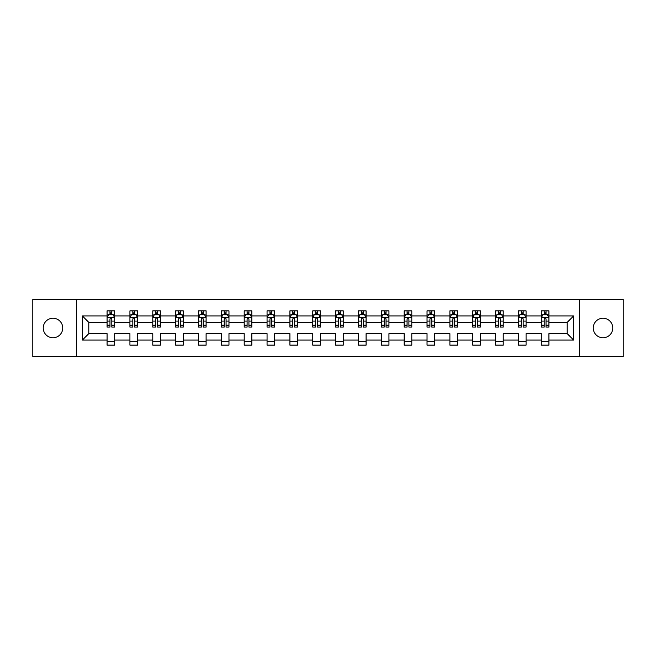 <?xml version="1.0" encoding="UTF-8"?>
<svg xmlns="http://www.w3.org/2000/svg" width="656" height="656" viewBox="0 0 656 656"><rect width="100%" height="100%" fill="white"/><g stroke="black" fill="none" stroke-linecap="round" stroke-linejoin="round"><path stroke-width="0.98" d="M603.012 318.25A9.75 9.75 0 0 0 593.262 328A9.75 9.75 0 0 0 603.012 337.75A9.75 9.75 0 0 0 612.761 328A9.75 9.75 0 0 0 603.012 318.25M52.988 318.25A9.75 9.75 0 0 0 43.239 328A9.75 9.75 0 0 0 52.988 337.75A9.75 9.75 0 0 0 62.738 328A9.75 9.75 0 0 0 52.988 318.25M579.396 356.569L623.2 356.569L623.2 299.431L579.396 299.431L579.396 356.569L76.604 356.569L76.604 299.431L32.8 299.431L32.8 356.569L76.604 356.569M548.924 340.038L548.924 333.633L567.21 333.633L573.606 340.038L548.924 340.038L548.924 345.138L541.307 345.138L541.307 340.038L526.071 340.038L526.071 345.138L518.453 345.138L518.453 340.038L503.218 340.038L503.218 345.138L495.6 345.138L495.6 340.038L480.364 340.038L480.364 345.138L472.746 345.138L472.746 340.038L457.511 340.038L457.511 345.138L449.893 345.138L449.893 340.038L434.649 340.038L434.649 345.138L427.031 345.138L427.031 340.038L411.796 340.038L411.796 345.138L404.178 345.138L404.178 340.038L388.942 340.038L388.942 345.138L381.325 345.138L381.325 340.038L366.089 340.038L366.089 345.138L358.471 345.138L358.471 340.038L343.236 340.038L343.236 345.138L335.618 345.138L335.618 340.038L320.382 340.038L320.382 345.138L312.764 345.138L312.764 340.038L297.529 340.038L297.529 345.138L289.911 345.138L289.911 340.038L274.675 340.038L274.675 345.138L267.058 345.138L267.058 340.038L251.822 340.038L251.822 345.138L244.204 345.138L244.204 340.038L228.969 340.038L228.969 345.138L221.351 345.138L221.351 340.038L206.107 340.038L206.107 345.138L198.489 345.138L198.489 340.038L183.254 340.038L183.254 345.138L175.636 345.138L175.636 340.038L160.4 340.038L160.4 345.138L152.782 345.138L152.782 340.038L137.547 340.038L137.547 345.138L129.929 345.138L129.929 340.038L114.693 340.038L114.693 345.138L107.076 345.138L107.076 340.038L82.394 340.038L82.394 315.962L107.076 315.962L107.076 310.862L114.693 310.862L114.693 315.962L129.929 315.962L129.929 310.862L137.547 310.862L137.547 315.962L152.782 315.962L152.782 310.862L160.4 310.862L160.4 315.962L175.636 315.962L175.636 310.862L183.254 310.862L183.254 315.962L198.489 315.962L198.489 310.862L206.107 310.862L206.107 315.962L221.351 315.962L221.351 310.862L228.969 310.862L228.969 315.962L244.204 315.962L244.204 310.862L251.822 310.862L251.822 315.962L267.058 315.962L267.058 310.862L274.675 310.862L274.675 315.962L289.911 315.962L289.911 310.862L297.529 310.862L297.529 315.962L312.764 315.962L312.764 310.862L320.382 310.862L320.382 315.962L335.618 315.962L335.618 310.862L343.236 310.862L343.236 315.962L358.471 315.962L358.471 310.862L366.089 310.862L366.089 315.962L381.325 315.962L381.325 310.862L388.942 310.862L388.942 315.962L404.178 315.962L404.178 310.862L411.796 310.862L411.796 315.962L427.031 315.962L427.031 310.862L434.649 310.862L434.649 315.962L449.893 315.962L449.893 310.862L457.511 310.862L457.511 315.962L472.746 315.962L472.746 310.862L480.364 310.862L480.364 315.962L495.6 315.962L495.6 310.862L503.218 310.862L503.218 315.962L518.453 315.962L518.453 310.862L526.071 310.862L526.071 315.962L541.307 315.962L541.307 310.862L548.924 310.862L548.924 315.962L573.606 315.962L573.606 340.038M579.396 299.431L76.604 299.431M541.307 315.962L541.307 322.367L526.071 322.367L526.071 315.962M526.071 340.038L526.071 333.633L541.307 333.633L541.307 340.038M518.453 315.962L518.453 322.367L503.218 322.367L503.218 315.962M503.218 340.038L503.218 333.633L518.453 333.633L518.453 340.038M495.6 315.962L495.6 322.367L480.364 322.367L480.364 315.962M480.364 340.038L480.364 333.633L495.6 333.633L495.6 340.038M472.746 315.962L472.746 322.367L457.511 322.367L457.511 315.962M457.511 340.038L457.511 333.633L472.746 333.633L472.746 340.038M449.893 315.962L449.893 322.367L434.649 322.367L434.649 315.962M434.649 340.038L434.649 333.633L449.893 333.633L449.893 340.038M427.031 315.962L427.031 322.367L411.796 322.367L411.796 315.962M411.796 340.038L411.796 333.633L427.031 333.633L427.031 340.038M404.178 315.962L404.178 322.367L388.942 322.367L388.942 315.962M388.942 340.038L388.942 333.633L404.178 333.633L404.178 340.038M381.325 315.962L381.325 322.367L366.089 322.367L366.089 315.962M366.089 340.038L366.089 333.633L381.325 333.633L381.325 340.038M358.471 315.962L358.471 322.367L343.236 322.367L343.236 315.962M343.236 340.038L343.236 333.633L358.471 333.633L358.471 340.038M335.618 315.962L335.618 322.367L320.382 322.367L320.382 315.962M320.382 340.038L320.382 333.633L335.618 333.633L335.618 340.038M312.764 315.962L312.764 322.367L297.529 322.367L297.529 315.962M297.529 340.038L297.529 333.633L312.764 333.633L312.764 340.038M289.911 315.962L289.911 322.367L274.675 322.367L274.675 315.962M274.675 340.038L274.675 333.633L289.911 333.633L289.911 340.038M267.058 315.962L267.058 322.367L251.822 322.367L251.822 315.962M251.822 340.038L251.822 333.633L267.058 333.633L267.058 340.038M244.204 315.962L244.204 322.367L228.969 322.367L228.969 315.962M228.969 340.038L228.969 333.633L244.204 333.633L244.204 340.038M221.351 315.962L221.351 322.367L206.107 322.367L206.107 315.962M206.107 340.038L206.107 333.633L221.351 333.633L221.351 340.038M198.489 315.962L198.489 322.367L183.254 322.367L183.254 315.962M183.254 340.038L183.254 333.633L198.489 333.633L198.489 340.038M175.636 315.962L175.636 322.367L160.4 322.367L160.4 315.962M160.4 340.038L160.4 333.633L175.636 333.633L175.636 340.038M152.782 315.962L152.782 322.367L137.547 322.367L137.547 315.962M137.547 340.038L137.547 333.633L152.782 333.633L152.782 340.038M129.929 315.962L129.929 322.367L114.693 322.367L114.693 315.962M114.693 340.038L114.693 333.633L129.929 333.633L129.929 340.038M107.076 315.962L107.076 322.367L88.79 322.367L88.79 333.633L107.076 333.633L107.076 340.038M82.394 315.962L88.79 322.367M567.21 333.633L567.21 322.367L548.924 322.367L548.924 315.962M544.201 314.667L546.03 314.667M521.348 314.667L523.176 314.667M498.494 314.667L500.323 314.667M475.641 314.667L477.47 314.667M452.788 314.667L454.616 314.667M429.926 314.667L431.755 314.667M407.073 314.667L408.901 314.667M384.219 314.667L386.048 314.667M361.366 314.667L363.194 314.667M338.512 314.667L340.341 314.667M315.659 314.667L317.488 314.667M292.806 314.667L294.634 314.667M269.952 314.667L271.781 314.667M247.099 314.667L248.927 314.667M224.245 314.667L226.074 314.667M201.384 314.667L203.212 314.667M178.53 314.667L180.359 314.667M155.677 314.667L157.506 314.667M132.824 314.667L134.652 314.667M109.97 314.667L111.799 314.667M107.076 341.333L114.693 341.333M129.929 341.333L137.547 341.333M152.782 341.333L160.4 341.333M175.636 341.333L183.254 341.333M198.489 341.333L206.107 341.333M221.351 341.333L228.969 341.333M244.204 341.333L251.822 341.333M267.058 341.333L274.675 341.333M289.911 341.333L297.529 341.333M312.764 341.333L320.382 341.333M335.618 341.333L343.236 341.333M358.471 341.333L366.089 341.333M381.325 341.333L388.942 341.333M404.178 341.333L411.796 341.333M427.031 341.333L434.649 341.333M449.893 341.333L457.511 341.333M472.746 341.333L480.364 341.333M495.6 341.333L503.218 341.333M518.453 341.333L526.071 341.333M541.307 341.333L548.924 341.333M88.79 333.633L82.394 340.038M573.606 315.962L567.21 322.367M111.799 312.838L109.97 312.838M108.511 314.929L107.076 314.929L107.076 310.862L109.97 310.862L109.97 314.741M107.076 325.179L107.076 327.09L109.97 327.09L109.97 325.179L107.076 325.179L107.076 322.367M114.693 322.367L114.693 327.09L111.799 327.09L111.799 318.931C111.192 317.758 110.585 317.758 109.97 318.931L109.97 325.179M113.258 314.929L114.693 314.929L114.693 310.862L111.799 310.862L111.799 314.741M114.693 317.791L113.168 314.741L108.601 314.741L107.076 317.791M134.652 312.838L132.824 312.838M131.364 314.929L129.929 314.929L129.929 310.862L132.824 310.862L132.824 314.741M129.929 325.179L129.929 327.09L132.824 327.09L132.824 325.179L129.929 325.179L129.929 322.367M137.547 322.367L137.547 327.09L134.652 327.09L134.652 318.931C134.045 317.758 133.439 317.758 132.824 318.931L132.824 325.179M136.12 314.929L137.547 314.929L137.547 310.862L134.652 310.862L134.652 314.741M137.547 317.791L136.022 314.741L131.454 314.741L129.929 317.791M157.506 312.838L155.677 312.838M154.217 314.929L152.782 314.929L152.782 310.862L155.677 310.862L155.677 314.741M152.782 325.179L152.782 327.09L155.677 327.09L155.677 325.179L152.782 325.179L152.782 322.367M160.4 322.367L160.4 327.09L157.506 327.09L157.506 318.931C156.899 317.758 156.292 317.758 155.677 318.931L155.677 325.179M158.973 314.929L160.4 314.929L160.4 310.862L157.506 310.862L157.506 314.741M160.4 317.791L158.875 314.741L154.308 314.741L152.782 317.791M180.359 312.838L178.53 312.838M177.071 314.929L175.636 314.929L175.636 310.862L178.53 310.862L178.53 314.741M175.636 325.179L175.636 327.09L178.53 327.09L178.53 325.179L175.636 325.179L175.636 322.367M183.254 322.367L183.254 327.09L180.359 327.09L180.359 318.931C179.752 317.758 179.145 317.758 178.53 318.931L178.53 325.179M181.827 314.929L183.254 314.929L183.254 310.862L180.359 310.862L180.359 314.741M183.254 317.791L181.737 314.741L177.161 314.741L175.636 317.791M203.212 312.838L201.384 312.838M199.924 314.929L198.489 314.929L198.489 310.862L201.384 310.862L201.384 314.741M198.489 325.179L198.489 327.09L201.384 327.09L201.384 325.179L198.489 325.179L198.489 322.367M206.107 322.367L206.107 327.09L203.212 327.09L203.212 318.931C202.606 317.758 201.999 317.758 201.384 318.931L201.384 325.179M204.68 314.929L206.107 314.929L206.107 310.862L203.212 310.862L203.212 314.741M206.107 317.791L204.59 314.741L200.014 314.741L198.489 317.791M226.074 312.838L224.245 312.838M222.778 314.929L221.351 314.929L221.351 310.862L224.245 310.862L224.245 314.741M221.351 325.179L221.351 327.09L224.245 327.09L224.245 325.179L221.351 325.179L221.351 322.367M228.969 322.367L228.969 327.09L226.074 327.09L226.074 318.931C225.459 317.758 224.852 317.758 224.245 318.931L224.245 325.179M227.534 314.929L228.969 314.929L228.969 310.862L226.074 310.862L226.074 314.741M228.969 317.791L227.443 314.741L222.868 314.741L221.351 317.791M248.927 312.838L247.099 312.838M245.631 314.929L244.204 314.929L244.204 310.862L247.099 310.862L247.099 314.741M244.204 325.179L244.204 327.09L247.099 327.09L247.099 325.179L244.204 325.179L244.204 322.367M251.822 322.367L251.822 327.09L248.927 327.09L248.927 318.931C248.312 317.758 247.706 317.758 247.099 318.931L247.099 325.179M250.387 314.929L251.822 314.929L251.822 310.862L248.927 310.862L248.927 314.741M251.822 317.791L250.297 314.741L245.721 314.741L244.204 317.791M271.781 312.838L269.952 312.838M268.484 314.929L267.058 314.929L267.058 310.862L269.952 310.862L269.952 314.741M267.058 325.179L267.058 327.09L269.952 327.09L269.952 325.179L267.058 325.179L267.058 322.367M274.675 322.367L274.675 327.09L271.781 327.09L271.781 318.931C271.174 317.758 270.559 317.758 269.952 318.931L269.952 325.179M273.24 314.929L274.675 314.929L274.675 310.862L271.781 310.862L271.781 314.741M274.675 317.791L273.15 314.741L268.583 314.741L267.058 317.791M294.634 312.838L292.806 312.838M291.338 314.929L289.911 314.929L289.911 310.862L292.806 310.862L292.806 314.741M289.911 325.179L289.911 327.09L292.806 327.09L292.806 325.179L289.911 325.179L289.911 322.367M297.529 322.367L297.529 327.09L294.634 327.09L294.634 318.931C294.027 317.758 293.412 317.758 292.806 318.931L292.806 325.179M296.094 314.929L297.529 314.929L297.529 310.862L294.634 310.862L294.634 314.741M297.529 317.791L296.004 314.741L291.436 314.741L289.911 317.791M317.488 312.838L315.659 312.838M314.199 314.929L312.764 314.929L312.764 310.862L315.659 310.862L315.659 314.741M312.764 325.179L312.764 327.09L315.659 327.09L315.659 325.179L312.764 325.179L312.764 322.367M320.382 322.367L320.382 327.09L317.488 327.09L317.488 318.931C316.881 317.758 316.266 317.758 315.659 318.931L315.659 325.179M318.947 314.929L320.382 314.929L320.382 310.862L317.488 310.862L317.488 314.741M320.382 317.791L318.857 314.741L314.29 314.741L312.764 317.791M340.341 312.838L338.512 312.838M337.053 314.929L335.618 314.929L335.618 310.862L338.512 310.862L338.512 314.741M335.618 325.179L335.618 327.09L338.512 327.09L338.512 325.179L335.618 325.179L335.618 322.367M343.236 322.367L343.236 327.09L340.341 327.09L340.341 318.931C339.734 317.758 339.119 317.758 338.512 318.931L338.512 325.179M341.801 314.929L343.236 314.929L343.236 310.862L340.341 310.862L340.341 314.741M343.236 317.791L341.71 314.741L337.143 314.741L335.618 317.791M363.194 312.838L361.366 312.838M359.906 314.929L358.471 314.929L358.471 310.862L361.366 310.862L361.366 314.741M358.471 325.179L358.471 327.09L361.366 327.09L361.366 325.179L358.471 325.179L358.471 322.367M366.089 322.367L366.089 327.09L363.194 327.09L363.194 318.931C362.588 317.758 361.981 317.758 361.366 318.931L361.366 325.179M364.662 314.929L366.089 314.929L366.089 310.862L363.194 310.862L363.194 314.741M366.089 317.791L364.564 314.741L359.996 314.741L358.471 317.791M386.048 312.838L384.219 312.838M382.76 314.929L381.325 314.929L381.325 310.862L384.219 310.862L384.219 314.741M381.325 325.179L381.325 327.09L384.219 327.09L384.219 325.179L381.325 325.179L381.325 322.367M388.942 322.367L388.942 327.09L386.048 327.09L386.048 318.931C385.441 317.758 384.834 317.758 384.219 318.931L384.219 325.179M387.516 314.929L388.942 314.929L388.942 310.862L386.048 310.862L386.048 314.741M388.942 317.791L387.417 314.741L382.85 314.741L381.325 317.791M408.901 312.838L407.073 312.838M405.613 314.929L404.178 314.929L404.178 310.862L407.073 310.862L407.073 314.741M404.178 325.179L404.178 327.09L407.073 327.09L407.073 325.179L404.178 325.179L404.178 322.367M411.796 322.367L411.796 327.09L408.901 327.09L408.901 318.931C408.294 317.758 407.688 317.758 407.073 318.931L407.073 325.179M410.369 314.929L411.796 314.929L411.796 310.862L408.901 310.862L408.901 314.741M411.796 317.791L410.279 314.741L405.703 314.741L404.178 317.791M431.755 312.838L429.926 312.838M428.466 314.929L427.031 314.929L427.031 310.862L429.926 310.862L429.926 314.741M427.031 325.179L427.031 327.09L429.926 327.09L429.926 325.179L427.031 325.179L427.031 322.367M434.649 322.367L434.649 327.09L431.755 327.09L431.755 318.931C431.148 317.758 430.541 317.758 429.926 318.931L429.926 325.179M433.222 314.929L434.649 314.929L434.649 310.862L431.755 310.862L431.755 314.741M434.649 317.791L433.132 314.741L428.557 314.741L427.031 317.791M454.616 312.838L452.788 312.838M451.32 314.929L449.893 314.929L449.893 310.862L452.788 310.862L452.788 314.741M449.893 325.179L449.893 327.09L452.788 327.09L452.788 325.179L449.893 325.179L449.893 322.367M457.511 322.367L457.511 327.09L454.616 327.09L454.616 318.931C454.001 317.758 453.394 317.758 452.788 318.931L452.788 325.179M456.076 314.929L457.511 314.929L457.511 310.862L454.616 310.862L454.616 314.741M457.511 317.791L455.986 314.741L451.41 314.741L449.893 317.791M477.47 312.838L475.641 312.838M474.173 314.929L472.746 314.929L472.746 310.862L475.641 310.862L475.641 314.741M472.746 325.179L472.746 327.09L475.641 327.09L475.641 325.179L472.746 325.179L472.746 322.367M480.364 322.367L480.364 327.09L477.47 327.09L477.47 318.931C476.855 317.758 476.248 317.758 475.641 318.931L475.641 325.179M478.929 314.929L480.364 314.929L480.364 310.862L477.47 310.862L477.47 314.741M480.364 317.791L478.839 314.741L474.263 314.741L472.746 317.791M500.323 312.838L498.494 312.838M497.027 314.929L495.6 314.929L495.6 310.862L498.494 310.862L498.494 314.741M495.6 325.179L495.6 327.09L498.494 327.09L498.494 325.179L495.6 325.179L495.6 322.367M503.218 322.367L503.218 327.09L500.323 327.09L500.323 318.931C499.708 317.758 499.101 317.758 498.494 318.931L498.494 325.179M501.783 314.929L503.218 314.929L503.218 310.862L500.323 310.862L500.323 314.741M503.218 317.791L501.692 314.741L497.125 314.741L495.6 317.791M523.176 312.838L521.348 312.838M519.88 314.929L518.453 314.929L518.453 310.862L521.348 310.862L521.348 314.741M518.453 325.179L518.453 327.09L521.348 327.09L521.348 325.179L518.453 325.179L518.453 322.367M526.071 322.367L526.071 327.09L523.176 327.09L523.176 318.931C522.57 317.758 521.955 317.758 521.348 318.931L521.348 325.179M524.636 314.929L526.071 314.929L526.071 310.862L523.176 310.862L523.176 314.741M526.071 317.791L524.546 314.741L519.978 314.741L518.453 317.791M546.03 312.838L544.201 312.838M542.742 314.929L541.307 314.929L541.307 310.862L544.201 310.862L544.201 314.741M541.307 325.179L541.307 327.09L544.201 327.09L544.201 325.179L541.307 325.179L541.307 322.367M548.924 322.367L548.924 327.09L546.03 327.09L546.03 318.931C545.423 317.758 544.808 317.758 544.201 318.931L544.201 325.179M547.489 314.929L548.924 314.929L548.924 310.862L546.03 310.862L546.03 314.741M548.924 317.791L547.399 314.741L542.832 314.741L541.307 317.791M114.652 317.717L107.117 317.717M114.693 325.179L111.799 325.179M109.97 321.096L107.076 321.096M114.693 321.096L111.799 321.096M111.799 313.806L109.97 313.806M137.514 317.717L129.97 317.717M137.547 325.179L134.652 325.179M132.824 321.096L129.929 321.096M137.547 321.096L134.652 321.096M134.652 313.806L132.824 313.806M160.367 317.717L152.823 317.717M160.4 325.179L157.506 325.179M155.677 321.096L152.782 321.096M160.4 321.096L157.506 321.096M157.506 313.806L155.677 313.806M183.221 317.717L175.677 317.717M183.254 325.179L180.359 325.179M178.53 321.096L175.636 321.096M183.254 321.096L180.359 321.096M180.359 313.806L178.53 313.806M206.074 317.717L198.53 317.717M206.107 325.179L203.212 325.179M201.384 321.096L198.489 321.096M206.107 321.096L203.212 321.096M203.212 313.806L201.384 313.806M228.928 317.717L221.384 317.717M228.969 325.179L226.074 325.179M224.245 321.096L221.351 321.096M228.969 321.096L226.074 321.096M226.074 313.806L224.245 313.806M251.781 317.717L244.237 317.717M251.822 325.179L248.927 325.179M247.099 321.096L244.204 321.096M251.822 321.096L248.927 321.096M248.927 313.806L247.099 313.806M274.634 317.717L267.09 317.717M274.675 325.179L271.781 325.179M269.952 321.096L267.058 321.096M274.675 321.096L271.781 321.096M271.781 313.806L269.952 313.806M297.488 317.717L289.944 317.717M297.529 325.179L294.634 325.179M292.806 321.096L289.911 321.096M297.529 321.096L294.634 321.096M294.634 313.806L292.806 313.806M320.341 317.717L312.805 317.717M320.382 325.179L317.488 325.179M315.659 321.096L312.764 321.096M320.382 321.096L317.488 321.096M317.488 313.806L315.659 313.806M343.195 317.717L335.659 317.717M343.236 325.179L340.341 325.179M338.512 321.096L335.618 321.096M343.236 321.096L340.341 321.096M340.341 313.806L338.512 313.806M366.056 317.717L358.512 317.717M366.089 325.179L363.194 325.179M361.366 321.096L358.471 321.096M366.089 321.096L363.194 321.096M363.194 313.806L361.366 313.806M388.91 317.717L381.366 317.717M388.942 325.179L386.048 325.179M384.219 321.096L381.325 321.096M388.942 321.096L386.048 321.096M386.048 313.806L384.219 313.806M411.763 317.717L404.219 317.717M411.796 325.179L408.901 325.179M407.073 321.096L404.178 321.096M411.796 321.096L408.901 321.096M408.901 313.806L407.073 313.806M434.616 317.717L427.072 317.717M434.649 325.179L431.755 325.179M429.926 321.096L427.031 321.096M434.649 321.096L431.755 321.096M431.755 313.806L429.926 313.806M457.47 317.717L449.926 317.717M457.511 325.179L454.616 325.179M452.788 321.096L449.893 321.096M457.511 321.096L454.616 321.096M454.616 313.806L452.788 313.806M480.323 317.717L472.779 317.717M480.364 325.179L477.47 325.179M475.641 321.096L472.746 321.096M480.364 321.096L477.47 321.096M477.47 313.806L475.641 313.806M503.177 317.717L495.633 317.717M503.218 325.179L500.323 325.179M498.494 321.096L495.6 321.096M503.218 321.096L500.323 321.096M500.323 313.806L498.494 313.806M526.03 317.717L518.486 317.717M526.071 325.179L523.176 325.179M521.348 321.096L518.453 321.096M526.071 321.096L523.176 321.096M523.176 313.806L521.348 313.806M548.883 317.717L541.348 317.717M548.924 325.179L546.03 325.179M544.201 321.096L541.307 321.096M548.924 321.096L546.03 321.096M546.03 313.806L544.201 313.806"/></g></svg>
